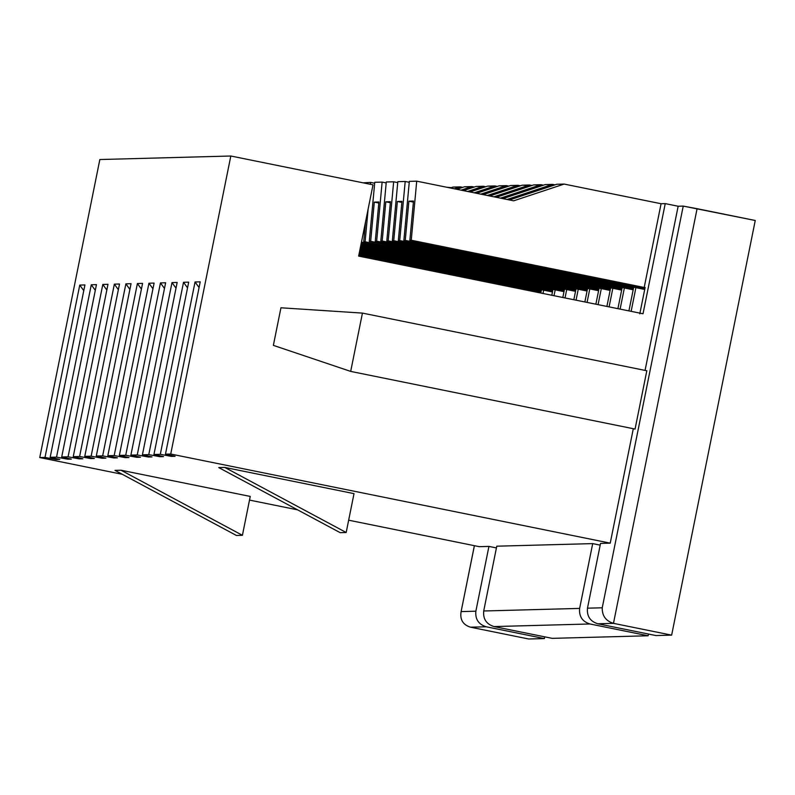 <?xml version="1.0" encoding="UTF-8"?>
<svg xmlns="http://www.w3.org/2000/svg" width="795" height="795" viewBox="0 0 795 795"><rect width="100%" height="100%" fill="white"/><g stroke="black" fill="none" stroke-linecap="round" stroke-linejoin="round"><path stroke-width="1.19" d="M494.023 626.569L552.197 638.355L648.124 635.771L589.95 623.976L494.023 626.569L589.95 623.976C582.328 621.571 578.889 616.383 579.635 608.404L592.702 543.611L496.776 546.195L483.708 610.987L579.635 608.404L483.708 610.987C482.953 618.967 486.391 624.164 494.023 626.569C486.391 624.164 482.953 618.967 483.708 610.987L496.776 546.195L592.702 543.611L600.195 545.131L592.702 543.611L579.635 608.404C578.889 616.383 582.328 621.571 589.95 623.976L648.124 635.771L552.197 638.355L494.023 626.569M544.356 638.574L486.182 626.778L470.501 627.195L528.675 638.991L544.356 638.574L528.675 638.991L470.501 627.195L486.182 626.778C478.55 624.373 475.122 619.176 475.867 611.196L488.935 546.413L479.246 546.672L488.935 546.413L496.428 547.924L488.935 546.413L475.867 611.196L461.11 611.594L475.867 611.196C475.122 619.176 478.55 624.373 486.182 626.778L544.356 638.574L544.704 636.845L544.356 638.574M474.406 545.688L461.11 611.594C459.798 619.593 462.928 624.791 470.501 627.195C462.928 624.791 459.798 619.593 461.11 611.594L474.406 545.688M644.198 287.462L409.862 240.269L645.023 287.949L409.862 240.269L413.499 201.055L408.888 201.185L413.4 202.099L408.888 201.185L405.251 240.388L644.815 288.963L403.87 240.428L644.715 289.469L635.901 287.681L631.131 311.352L635.901 287.681L636.825 287.661L403.87 240.428L409.336 181.359L416.719 181.161L411.253 240.229L644.198 287.462L661.082 203.729L564.132 184.072L513.669 200.817L416.719 181.161L513.669 200.817L564.132 184.072L661.082 203.729L665.236 203.619L678.155 206.243L683.233 206.104L755.25 220.493L671.646 635.135L655.964 635.563L671.646 635.135L613.472 623.35L597.79 623.767L655.964 635.563L597.79 623.767L613.472 623.35L671.646 635.135L755.25 220.493L697.086 208.697L613.472 623.35C605.79 620.945 602.044 615.757 602.242 607.787L683.233 206.104L678.155 206.243L665.236 203.619L643.026 313.757L358.644 256.099L373.014 184.838L230.818 156.009L373.014 184.838L358.644 256.099L643.026 313.757L665.236 203.619L661.082 203.729L644.198 287.462L645.123 287.432L644.198 287.462M509.456 199.962L556.758 184.271L564.132 184.072L556.758 184.271L509.456 199.962M446.701 187.242L451.202 187.66L446.701 187.242M452.981 187.073L462.73 187.352L460.365 186.875L454.492 188.822L460.365 186.875L452.981 187.073L450.288 187.968L452.981 187.073M464.519 186.765L474.257 187.044L471.892 186.567L461.07 190.154L471.892 186.567L464.519 186.765L456.857 189.299L464.519 186.765M476.046 186.447L485.795 186.736L483.42 186.249L467.639 191.486L483.42 186.249L476.046 186.447L463.435 190.631L476.046 186.447M487.574 186.139L497.322 186.418L494.957 185.941L474.217 192.817L494.957 185.941L487.574 186.139L470.014 191.963L487.574 186.139M499.101 185.831L508.85 186.109L506.485 185.633L480.796 194.149L506.485 185.633L499.101 185.831L476.583 193.304L499.101 185.831M510.638 185.523L520.377 185.801L518.012 185.324L487.365 195.49L518.012 185.324L510.638 185.523L483.161 194.636L510.638 185.523M522.166 185.205L531.915 185.493L529.54 185.006L493.943 196.822L529.54 185.006L522.166 185.205L489.73 195.968L522.166 185.205M533.693 184.897L543.442 185.175L541.077 184.698L500.512 198.154L541.077 184.698L533.693 184.897L496.309 197.299L533.693 184.897M545.221 184.589L554.97 184.867L552.605 184.39L507.091 199.485L552.605 184.39L545.221 184.589L502.887 198.631L545.221 184.589M99.842 159.537L230.818 156.009L99.842 159.537L39.75 457.562L45.007 457.423L79.758 285.087L84.926 284.948L50.174 457.284L56.534 457.115L91.286 284.779L96.453 284.64L61.702 456.976L68.072 456.797L102.813 284.461L107.981 284.322L73.229 456.658L79.599 456.489L114.351 284.153L119.508 284.014L84.767 456.35L91.127 456.181L125.878 283.845L131.046 283.706L96.294 456.042L102.654 455.873L137.406 283.527L142.573 283.388L107.822 455.724L114.182 455.555L148.933 283.219L154.101 283.08L119.349 455.416L125.719 455.247L160.471 282.911L165.628 282.772L130.887 455.108L137.247 454.939L171.998 282.603L177.166 282.464L142.414 454.8L148.774 454.621L183.526 282.285L188.693 282.146L153.942 454.482L160.302 454.313L195.053 281.977L200.221 281.837L165.469 454.174L170.726 454.034L230.818 156.009L170.726 454.034L165.469 454.174L175.079 456.29L171.382 456.39L160.302 454.313L153.942 454.482L163.541 456.598L159.855 456.698L148.774 454.621L142.414 454.8L152.014 456.916L148.327 457.016L137.247 454.939L130.887 455.108L140.486 457.224L136.8 457.324L125.719 455.247L119.349 455.416L128.959 457.532L125.262 457.632L114.182 455.555L107.822 455.724L117.421 457.841L113.735 457.94L102.654 455.873L96.294 456.042L105.894 458.159L102.207 458.258L91.127 456.181L84.767 456.35L94.367 458.467L90.68 458.566L79.599 456.489L73.229 456.658L82.839 458.775L79.142 458.874L68.072 456.797L61.702 456.976L71.302 459.093L67.615 459.192L56.534 457.115L50.174 457.284L59.774 459.401L56.087 459.5L45.007 457.423L39.75 457.562L122.301 474.297L39.75 457.562L99.842 159.537M639.796 313.846L645.123 287.432L639.796 313.846M600.543 543.402L610.232 543.144L170.726 454.034L610.232 543.144L633.307 428.704L610.232 543.144L600.543 543.402L587.475 608.185L602.242 607.787L587.475 608.185C586.73 616.175 590.168 621.362 597.79 623.767C590.168 621.362 586.73 616.175 587.475 608.185L600.543 543.402M249.511 500.095L297.598 509.843L249.511 500.095M348.667 520.198L479.246 546.672L348.667 520.198M120.989 470.223L250.246 496.428L242.415 535.303L236.413 535.462L114.987 470.382L120.989 470.223L242.415 535.303L250.246 496.428L120.989 470.223L114.987 470.382L236.413 535.462L242.415 535.303L120.989 470.223M218.754 467.589L224.756 467.42L354.014 493.635L224.756 467.42L346.183 532.501L354.014 493.635L346.183 532.501L340.18 532.67L218.754 467.589L340.18 532.67L346.183 532.501L224.756 467.42L218.754 467.589M648.472 634.042L648.124 635.771L648.472 634.042M632.671 287.77L398.335 240.577L633.486 288.257L398.335 240.577L401.962 201.373L397.351 201.493L401.873 202.407L397.351 201.493L393.724 240.706L633.287 289.271L392.342 240.746L633.178 289.787L624.363 287.999L620.11 309.116L624.363 287.999L625.287 287.969L392.342 240.746L397.808 181.677L405.192 181.469L399.716 240.547L632.671 287.77L632.85 286.856L632.671 287.77L633.595 287.75L632.671 287.77M409.256 182.293L405.192 181.469L409.256 182.293M628.924 310.905L633.595 287.75L628.924 310.905M621.143 288.078L386.807 240.895L621.958 288.565L386.807 240.895L390.434 201.682L385.823 201.801L390.335 202.715L385.823 201.801L382.196 241.014L621.75 289.589L380.815 241.054L621.65 290.096L612.836 288.307L609.089 306.88L612.836 288.307L613.76 288.277L380.815 241.054L386.281 181.985L393.654 181.787L388.189 240.855L621.143 288.078L621.322 287.164L621.143 288.078L622.058 288.058L621.143 288.078M397.719 182.612L393.654 181.787L397.719 182.612M617.904 308.669L622.058 288.058L617.904 308.669M609.606 288.396L375.28 241.203L610.431 288.873L375.28 241.203L378.907 201.99L374.296 202.119L378.808 203.033L374.296 202.119L370.669 241.322L610.222 289.897L369.278 241.362L610.123 290.404L601.308 288.615L598.079 304.644L601.308 288.615L602.232 288.595L369.278 241.362L374.753 182.293L382.127 182.095L376.661 241.163L609.606 288.396L609.795 287.482L609.606 288.396L610.53 288.366L609.606 288.396M386.191 182.92L382.127 182.095L386.191 182.92M606.893 306.433L610.53 288.366L606.893 306.433M598.079 288.704L363.742 241.511L598.903 289.191L363.742 241.511L365.581 221.686L363.742 241.511L598.079 288.704L598.267 287.79L598.079 288.704L599.003 288.684L598.079 288.704M361.467 242.107L598.695 290.205L361.467 242.107M361.407 242.415L598.595 290.712L589.781 288.933L587.058 302.418L589.781 288.933L590.705 288.903L361.407 242.415M363.196 182.85L370.599 182.403L370.42 184.311L370.599 182.403L374.664 183.228L370.599 182.403L363.196 182.85M368.135 209.035L365.134 241.471L368.135 209.035M595.872 304.197L599.003 288.684L595.872 304.197M586.551 289.012L361.218 243.33L586.551 289.012L586.73 288.098L586.551 289.012L587.475 288.992L586.551 289.012M361.159 243.638L587.366 289.499L361.159 243.638M360.95 244.651L587.167 290.513L360.95 244.651M360.89 244.959L587.058 291.03L578.253 289.241L576.047 300.182L578.253 289.241L579.167 289.211L360.89 244.959M584.852 301.971L587.475 288.992L584.852 301.971M575.024 289.33L360.701 245.874L575.024 289.33L575.202 288.406L575.024 289.33L575.938 289.3L575.024 289.33M360.642 246.182L575.838 289.807L360.642 246.182M360.443 247.195L575.63 290.831L360.443 247.195M360.373 247.503L575.53 291.338L566.716 289.549L565.026 297.946L566.716 289.549L567.64 289.529L360.373 247.503M573.841 299.735L575.938 289.3L573.841 299.735M563.486 289.638L360.195 248.418L563.486 289.638L563.675 288.724L563.486 289.638L564.41 289.609L563.486 289.638M360.135 248.726L564.311 290.125L360.135 248.726M359.926 249.739L564.102 291.139L359.926 249.739M359.867 250.047L564.003 291.646L555.188 289.857L554.006 295.71L555.188 289.857L556.112 289.837L359.867 250.047M562.82 297.499L564.41 289.609L562.82 297.499M551.959 289.946L359.678 250.962L551.959 289.946L552.147 289.032L551.959 289.946L552.883 289.927L551.959 289.946M359.618 251.27L552.783 290.433L359.618 251.27M359.41 252.283L552.575 291.447L359.41 252.283M359.35 252.591L552.475 291.954L543.661 290.175L542.995 293.474L543.661 290.175L544.585 290.145L359.35 252.591M551.809 295.263L552.883 289.927L551.809 295.263M540.431 290.255L359.161 253.506L540.431 290.255L540.62 289.34L540.431 290.255L541.355 290.235L540.431 290.255M359.102 253.814L541.246 290.741L359.102 253.814M358.903 254.827L541.047 291.765L358.903 254.827M358.833 255.135L540.938 292.272L532.133 290.483L531.974 291.248L532.133 290.483L533.048 290.453L358.833 255.135M540.789 293.037L541.355 290.235L540.789 293.037M528.904 290.572L358.654 256.05L528.904 290.572L529.082 289.658L528.904 290.572L529.828 290.543L528.904 290.572M273.371 345.368L280.943 307.784L362.441 313.101L646.822 370.758L635.066 429.062L646.822 370.758L362.441 313.101L350.684 371.404L635.066 429.062L350.684 371.404L273.371 345.368L350.684 371.404L362.441 313.101L280.943 307.784L273.371 345.368M645.063 370.4L678.155 206.243L645.063 370.4M56.266 458.626L56.087 459.5L59.774 459.401L50.174 457.284L84.926 284.948L79.758 285.087L83.773 290.642L79.758 285.087L45.007 457.423L56.087 459.5L56.266 458.626M474.377 545.678L461.11 611.594M697.086 208.697L683.233 206.104L602.242 607.787C602.044 615.757 605.79 620.945 613.472 623.35L697.086 208.697M67.794 458.317L67.615 459.192L71.302 459.093L61.702 456.976L96.453 284.64L91.286 284.779L95.301 290.334L91.286 284.779L56.534 457.115L67.615 459.192L67.794 458.317M79.321 458L79.142 458.874L82.839 458.775L73.229 456.658L107.981 284.322L102.813 284.461L106.828 290.026L102.813 284.461L68.072 456.797L79.142 458.874L79.321 458M90.849 457.691L90.68 458.566L94.367 458.467L84.767 456.35L119.508 284.014L114.351 284.153L118.366 289.708L114.351 284.153L79.599 456.489L90.68 458.566L90.849 457.691M102.386 457.383L102.207 458.258L105.894 458.159L96.294 456.042L131.046 283.706L125.878 283.845L129.893 289.4L125.878 283.845L91.127 456.181L102.207 458.258L102.386 457.383M113.914 457.075L113.735 457.94L117.421 457.841L107.822 455.724L142.573 283.388L137.406 283.527L141.421 289.092L137.406 283.527L102.654 455.873L113.735 457.94L113.914 457.075M125.441 456.757L125.262 457.632L128.959 457.532L119.349 455.416L154.101 283.08L148.933 283.219L152.948 288.784L148.933 283.219L114.182 455.555L125.262 457.632L125.441 456.757M136.969 456.449L136.8 457.324L140.486 457.224L130.887 455.108L165.628 282.772L160.471 282.911L164.486 288.466L160.471 282.911L125.719 455.247L136.8 457.324L136.969 456.449M375.28 241.203L376.661 241.163L382.127 182.095L374.753 182.293L369.278 241.362L370.669 241.322L374.296 202.119L378.907 201.99L375.28 241.203M148.506 456.141L148.327 457.016L152.014 456.916L142.414 454.8L177.166 282.464L171.998 282.603L176.013 288.158L171.998 282.603L137.247 454.939L148.327 457.016L148.506 456.141M386.807 240.895L388.189 240.855L393.654 181.787L386.281 181.985L380.815 241.054L382.196 241.014L385.823 201.801L390.434 201.682L386.807 240.895M160.034 455.823L159.855 456.698L163.541 456.598L153.942 454.482L188.693 282.146L183.526 282.285L187.541 287.85L183.526 282.285L148.774 454.621L159.855 456.698L160.034 455.823M398.335 240.577L399.716 240.547L405.192 181.469L397.808 181.677L392.342 240.746L393.724 240.706L397.351 201.493L401.962 201.373L398.335 240.577M171.561 455.515L171.382 456.39L175.079 456.29L165.469 454.174L200.221 281.837L195.053 281.977L199.068 287.542L195.053 281.977L160.302 454.313L171.382 456.39L171.561 455.515M409.862 240.269L411.253 240.229L416.719 181.161L409.336 181.359L403.87 240.428L405.251 240.388L408.888 201.185L413.499 201.055L409.862 240.269"/></g></svg>
